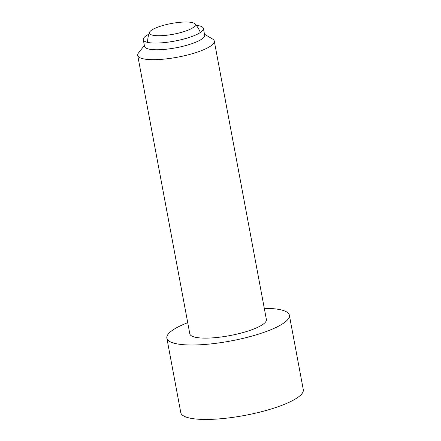 <?xml version="1.0" encoding="UTF-8"?>
<svg xmlns="http://www.w3.org/2000/svg" width="441" height="441" viewBox="0 0 441 441"><rect width="100%" height="100%" fill="white"/><g stroke="black" fill="none" stroke-linecap="round" stroke-linejoin="round"><path stroke-width="0.66" d="M151.759 30.049A23.367 5.457 -10.6 0 0 149.493 32.347A23.367 5.457 -10.6 0 0 166.014 35.319A23.367 5.457 -10.6 0 0 192.982 27.684A23.367 5.457 -10.6 0 0 194.955 23.842A23.367 5.457 -10.6 0 0 175.468 22.827A23.367 5.457 -10.6 0 0 151.759 30.049M264.297 308.347A62.319 14.547 169.4 0 1 289.357 315.21A62.319 14.547 169.4 0 1 283.072 323.518A62.319 14.547 169.4 0 1 215.462 343.379A62.319 14.547 169.4 0 1 166.847 338.137A62.319 14.547 169.4 0 1 173.137 329.835A62.319 14.547 169.4 0 1 187.728 322.68M289.357 315.21L303.292 389.662A62.319 14.547 169.4 0 1 297.002 397.969A62.319 14.547 169.4 0 1 229.397 417.831A62.319 14.547 169.4 0 1 180.782 412.589L166.847 338.137M204.481 34.233L212.545 38.995A38.946 9.09 169.4 0 1 214.276 41.063A38.946 9.09 169.4 0 1 210.346 46.25A38.946 9.09 169.4 0 1 168.093 58.664A38.946 9.09 169.4 0 1 137.708 55.39A38.946 9.09 169.4 0 1 138.573 52.843L144.372 45.484M214.276 41.063L266.386 319.51A38.946 9.09 169.4 0 1 262.456 324.703A38.946 9.09 169.4 0 1 220.202 337.111A38.946 9.09 169.4 0 1 189.817 333.843L137.708 55.39M196.228 25.33A30.572 7.139 169.4 0 1 203.4 28.456L204.652 35.153A30.572 7.139 169.4 0 1 201.57 39.232A30.572 7.139 169.4 0 1 168.396 48.973A30.572 7.139 169.4 0 1 144.549 46.404L143.292 39.701A30.572 7.139 169.4 0 1 146.379 35.627A30.572 7.139 169.4 0 1 148.849 34.194M203.4 28.456A30.572 7.139 169.4 0 1 200.313 32.529A30.572 7.139 169.4 0 1 167.145 42.275A30.572 7.139 169.4 0 1 143.292 39.701M149.493 32.347A27.265 27.265 0 0 0 147.619 42.38M200.335 32.518A27.265 27.265 0 0 0 194.955 23.842"/></g></svg>
